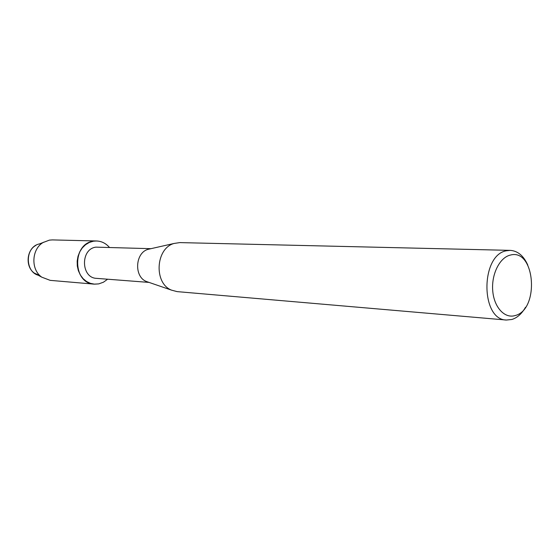<?xml version="1.0" encoding="UTF-8"?>
<svg xmlns="http://www.w3.org/2000/svg" width="560" height="560" viewBox="0 0 560 560"><rect width="100%" height="100%" fill="white"/><g stroke="black" fill="none" stroke-linecap="round" stroke-linejoin="round"><path stroke-width="0.84" d="M149.086 282.415L96.6 278.362C80.913 278.033 80.255 248.969 95.921 247.142L150.934 248.682M93.443 241.192C99.659 240.352 104.965 242.396 109.368 247.331C105.847 243.313 101.577 241.192 96.551 240.975L93.443 241.192L89.348 242.431L85.582 244.699L82.327 247.877L79.751 251.811L78.008 256.298L77.175 261.114L77.301 266.007L78.379 270.718L80.353 275.009L83.118 278.663L86.52 281.484L90.391 283.346L94.521 284.158L98.714 283.892L94.185 284.137C72.653 283.535 71.911 243.6 93.443 241.192M107.618 279.216L103.432 282.219L98.714 283.892L103.432 282.219L107.618 279.216M148.526 282.226L146.307 281.463C133.847 276.654 135.156 252.749 148.064 249.333L150.36 248.815M525.49 307.293C521.815 313.726 517.279 317.793 511.868 319.48L506.415 320.04L177.107 291.62L171.507 290.136C153.664 283.269 155.575 248.339 174.062 243.46L179.795 242.599L510.237 250.369C517.79 250.894 523.649 255.808 527.8 265.125M506.415 320.04C480.438 319.928 480.431 254.807 506.513 250.761L510.237 250.369M510.314 255.094C535.241 247.982 539.826 309.841 515.004 315.588C504.588 318.766 493.969 307.202 492.723 290.689C491.323 274.218 499.744 257.432 510.314 255.094M35.966 245.322C26.264 250.355 25.347 267.12 34.44 273.182L39.879 275.562C24.801 273.602 24.353 246.911 39.382 243.929L49.413 240.121L52.402 239.911L96.551 240.975M94.185 284.137L50.183 280.357L41.79 277.172C30.408 269.584 31.563 248.458 43.715 242.165M146.307 281.463L171.507 290.136M148.064 249.333L174.062 243.46M34.44 273.182L41.79 277.172"/></g></svg>
